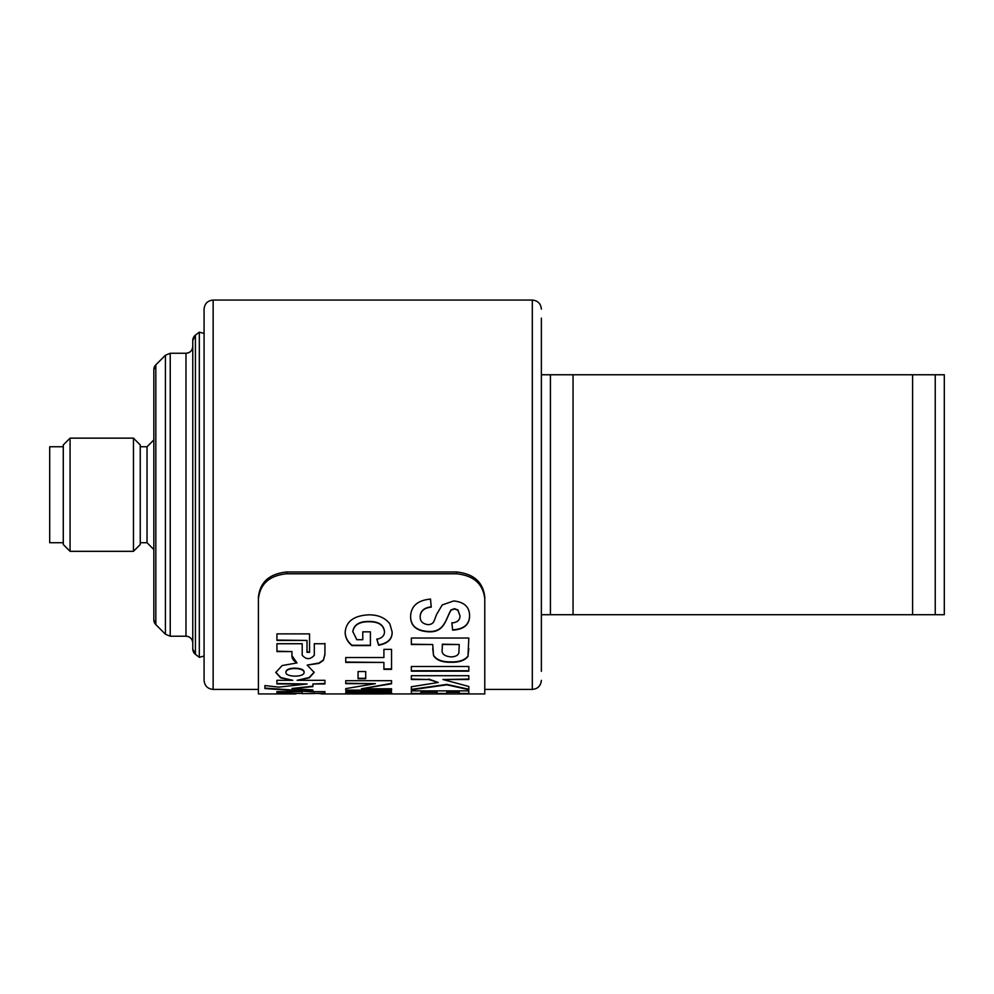 <?xml version="1.0" encoding="UTF-8"?>
<svg xmlns="http://www.w3.org/2000/svg" width="994" height="994" viewBox="0 0 994 994"><rect width="100%" height="100%" fill="white"/><g stroke="black" fill="none" stroke-linecap="round" stroke-linejoin="round"><path stroke-width="1.49" d="M204.081 680.356L204.081 309.122C204.615 303.617 207.634 300.598 213.138 300.064L213.138 689.414C207.634 688.879 204.615 685.86 204.081 680.356M541.37 318.167L541.37 671.298M541.37 374.763L550.428 374.763L550.428 614.714L541.37 614.714M944.3 374.763L944.3 494.739L944.3 374.763L912.604 374.763L912.604 614.714L944.3 614.714L935.242 614.714L935.242 374.763M550.428 374.763L573.053 374.763L573.053 614.714L912.604 614.714M573.053 374.763L912.604 374.763M550.428 614.714L573.053 614.714M944.3 494.739L944.3 614.714M192.761 648.933L192.761 340.532A6.796 6.796 0 0 1 195.42 335.152L195.42 654.325L192.761 648.933A6.796 6.796 180 0 0 195.42 654.325L199.322 657.32L199.322 332.158L204.081 333.425M153.834 619.821L153.834 369.656A6.796 6.796 0 0 1 155.822 364.848L155.822 624.617L153.834 619.821A6.796 6.796 180 0 0 155.822 624.617L165.426 634.222L165.426 355.243L155.822 364.848L153.834 369.656M192.761 346.471A6.796 6.796 0 0 1 185.977 353.255L185.977 353.255C190.102 352.858 192.364 350.596 192.761 346.471M170.222 636.21L185.977 636.21C190.102 636.62 192.364 638.881 192.761 643.006A6.796 6.796 180 0 0 185.977 636.21L185.977 353.255L170.222 353.255L170.222 636.21L165.426 634.222M153.834 549.52L147.037 542.724L147.037 446.741L140.241 446.741M133.457 438.143L140.241 444.939L140.241 544.538L133.457 551.322L133.457 438.143L70.077 438.143L70.077 551.322L63.281 544.538L63.281 444.939L70.077 438.143M63.281 542.724L49.7 542.724L49.7 446.741L63.281 446.741M192.761 340.532L195.42 335.152L199.322 332.158M285.937 672.279C285.129 677.163 303.866 677.498 304.077 672.665C304.885 667.471 286.16 667.036 285.937 672.279L285.937 672.453M304.077 672.255L304.077 672.255C304.897 667.086 286.16 666.639 285.937 671.882L285.937 672.217M456.482 573.774L456.482 571.972C473.703 573.724 483.134 582.099 484.774 597.133L484.774 598.947C483.159 583.925 473.716 575.538 456.482 573.774L286.707 573.774C269.486 575.514 260.055 583.9 258.415 598.947L258.415 597.133C260.03 582.124 269.461 573.737 286.707 571.972L286.707 573.774M456.482 571.972L286.707 571.972M213.138 689.414L258.415 689.414L258.415 693.936L258.415 598.947M213.138 300.064L532.312 300.064L532.312 689.414L484.774 689.414L484.774 693.936L484.774 598.947M316.328 693.439L324.926 693.638L324.914 691.638L314.29 691.638L314.29 693.576L302.188 693.613L302.201 691.638L276.928 691.638L276.928 693.116L301.294 693.439M291.988 654.487C291.466 657.866 293.131 660.687 296.982 662.936L282.122 665.558L275.798 672.478L280.668 677.896L292.77 680.318L276.916 680.318L276.916 683.959L307.109 683.959L278.73 687.127L264.913 685.574L264.913 688.531L312.911 691.911L312.911 689.96L292.025 688.469L312.911 686.63L312.911 683.959L324.914 683.959L324.914 680.318L297.119 680.318L309.308 677.858L314.166 672.391L307.158 665.098L318.987 663.396L323.385 660.351L324.914 654.636L324.926 643.739L314.303 643.727L314.303 655.22C310.265 659.767 306.239 659.767 302.201 655.22L302.201 643.727L276.941 643.727L276.941 651.579L291.988 651.579L291.876 655.729M309.544 633.874L276.928 633.874L276.928 640.434L307.009 640.434L307.009 652.337L309.544 652.337L309.544 633.874M484.774 693.936L391.537 693.936L391.537 692.072L345.75 692.072L345.75 693.079L365.121 693.079L345.75 692.632M391.537 693.899L383.908 693.899M372.75 693.079L372.75 693.936L383.908 693.936L383.908 693.079L372.75 692.632L383.908 693.079M372.75 693.936L365.121 693.936L365.121 693.079M375.372 683.661L345.75 688.618L345.75 690.569L391.537 690.569L391.537 688.767L361.456 688.767L391.537 683.785L391.537 680.691L345.75 680.691L345.75 683.661L375.372 683.661L345.75 683.238M365.705 678.728L365.705 671.546L358.076 671.546L358.076 678.728L365.705 678.728M383.908 657.519L383.908 649.368L391.537 649.368L391.537 669.335L383.908 669.335L383.908 662.439L345.75 662.439L345.75 657.519L383.908 657.519M384.492 631.861C384.429 635.7 381.895 638.185 376.863 639.304L378.627 645.218C387.933 643.528 392.431 639.092 392.121 631.948L389.859 623.897C385.175 617.808 378.155 614.789 368.799 614.839C353.951 615.572 346.074 621.399 345.166 632.296C345.241 637.539 347.527 641.975 352.025 645.603L370.402 645.603L370.402 631.836L362.773 631.836L362.773 639.714L356.809 639.714L352.795 631.525C353.951 624.667 359.418 621.312 369.172 621.449C378.627 621.486 383.721 624.841 384.492 631.538L384.492 631.861C383.721 625.139 378.627 621.772 369.172 621.747C359.368 621.623 353.901 624.99 352.795 631.836M468.833 693.936L468.833 690.867L411.342 690.867L411.342 693.936M459.253 693.936L459.253 692.321L446.728 692.321L459.253 692.321M446.728 693.936L446.728 692.321M437.136 693.936L437.136 692.321L420.922 692.321L437.136 692.321M420.922 693.936L420.922 692.321M428.675 679.511L438.317 682.48L411.342 686.767L411.342 689.824L446.853 684.829L468.833 689.674L468.833 686.481L442.951 679.511L468.833 679.511L468.833 675.709L411.342 675.709L411.342 679.511L428.675 679.511L411.342 679.088M468.833 671.161L468.833 666.502L411.342 666.502L411.342 671.161L468.833 671.161M432.713 644.534L433.546 655.667C436.54 660.227 442.355 662.414 450.99 662.265C459.116 662.451 464.77 660.513 467.963 656.462L468.833 638.049L411.342 638.049L411.342 644.534L432.713 644.534L411.342 644.187M431.247 607.123C424.252 607.906 420.561 611.049 420.189 616.541C419.977 621.175 422.624 623.884 428.116 624.654C431.135 624.53 433.123 623.3 434.092 620.977L436.59 614.454L442.231 604.924L453.686 600.96C464.223 602.029 469.516 606.949 469.578 615.721C469.553 624.667 463.9 629.475 452.618 630.146L451.885 622.965C457.315 622.468 460.023 620.082 459.986 615.795L457.948 610.241L454.457 608.937L451.04 610.179C445.697 619.1 444.579 632.867 428.24 631.762C416.374 630.991 410.497 625.847 410.609 616.317C411.044 606.042 417.666 600.289 430.501 599.084L431.247 607.123M431.247 606.862C424.264 607.645 420.574 610.776 420.189 616.255L420.189 616.541M469.578 615.435C469.553 624.369 463.9 629.165 452.618 629.836L451.885 622.679M459.986 615.795L457.948 609.981L454.457 608.676L451.04 609.918C445.697 618.815 444.567 632.557 428.24 631.451C416.374 630.681 410.497 625.549 410.609 616.044M468.833 648.672L467.963 656.102C464.757 660.153 459.104 662.079 450.99 661.88C442.342 662.029 436.515 659.842 433.546 655.307L432.713 648.622M459.253 644.534L442.305 644.187L442.305 648.523C441.15 653.406 443.983 656.202 450.829 656.885C455.09 656.835 457.762 655.58 458.855 653.12L459.253 644.534L442.305 644.534M468.833 670.764L411.342 670.764M468.833 679.088L442.951 679.511M468.833 689.24L446.853 684.406L411.342 689.389M438.317 682.48L428.675 679.088M446.728 693.489L437.136 693.489L446.728 693.489M370.402 645.268L352.025 645.268C347.515 641.627 345.241 637.191 345.166 631.985M392.121 631.625C392.431 638.769 387.933 643.193 378.627 644.882L376.863 638.98M391.537 668.937L383.908 668.937M383.908 662.439L345.75 662.054M365.705 678.306L358.076 678.306M391.537 683.363L361.456 688.767M391.537 690.122L345.75 690.122M276.928 640.099L307.009 640.434M307.009 651.989L309.544 651.989M307.158 665.098L318.987 663.01L323.385 659.979L324.914 654.276L324.926 643.404M276.941 651.219L291.988 651.579M291.876 655.543L296.982 662.936M275.81 672.279L280.817 677.548L292.77 680.318M276.916 683.524L307.109 683.959M264.913 688.096L312.911 691.464M312.911 686.195L292.025 688.469M324.914 683.524L312.911 683.959M314.166 672.18L309.159 677.51L297.119 680.318M291.975 693.228L302.188 693.489M314.29 693.489L324.914 693.216M302.201 691.19L302.188 693.613M276.928 692.669L291.975 693.116M170.222 353.255L165.426 355.243M532.312 689.414C537.816 688.879 540.835 685.86 541.37 680.356M532.312 300.064C537.816 300.598 540.835 303.617 541.37 309.122M133.457 551.322L70.077 551.322M147.037 542.724L140.241 542.724M204.081 656.04L199.322 657.32M147.037 446.741L153.834 439.957M365.121 693.936L321.174 693.936M295.839 693.936L258.415 693.936M468.833 693.489L459.253 693.489M420.922 693.489L411.342 693.489M391.537 693.489L383.908 693.489M372.75 693.489L365.121 693.489"/></g></svg>
